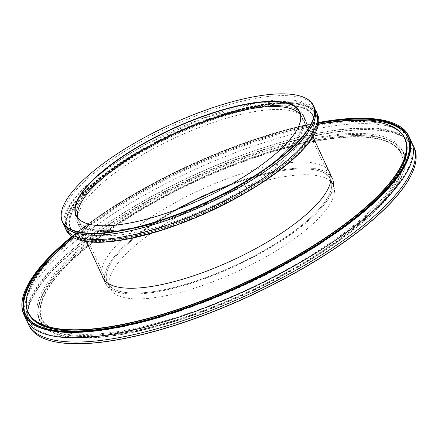 <?xml version="1.0" encoding="UTF-8"?>
<svg xmlns="http://www.w3.org/2000/svg" width="438" height="438" viewBox="0 0 438 438"><rect width="100%" height="100%" fill="white"/><g stroke="black" fill="none" stroke-linecap="round" stroke-linejoin="round"><path stroke-width="0.33" stroke-dasharray="2.19 1.64" d="M411.474 141.726A212.162 65.634 -24.8 0 0 269.222 140.965A212.162 65.634 -24.8 0 0 65.837 249.189A212.162 65.634 -24.8 0 0 26.28 319.707M328.746 170.869A125.022 38.675 -24.8 0 0 242.948 173.207A125.022 38.675 -24.8 0 0 126.117 236.027A125.022 38.675 -24.8 0 0 102.098 275.601M309.184 220.095A125.022 38.675 -24.8 0 0 332.491 178.54A125.022 38.675 -24.8 0 0 248.669 178.091A125.022 38.675 -24.8 0 0 128.816 241.869A125.022 38.675 -24.8 0 0 105.509 283.424A125.022 38.675 -24.8 0 0 189.331 283.868A125.022 38.675 -24.8 0 0 309.184 220.095M307.717 220.27A122.99 38.051 -24.8 0 0 330.652 179.394A122.99 38.051 -24.8 0 0 228.28 185.827A122.99 38.051 -24.8 0 1 330.652 179.394A122.99 38.051 -24.8 0 1 307.717 220.27A122.99 38.051 -24.8 0 1 189.813 283.014A122.99 38.051 -24.8 0 1 107.348 282.57A122.99 38.051 -24.8 0 0 189.813 283.014A122.99 38.051 -24.8 0 0 307.717 220.27M178.6 208.784A122.99 38.051 -24.8 0 0 130.283 241.688A122.99 38.051 -24.8 0 0 107.348 282.57A122.99 38.051 -24.8 0 1 130.283 241.688A122.99 38.051 -24.8 0 1 178.6 208.784M310.416 226.112A122.99 38.051 -24.8 0 0 333.351 185.23A122.99 38.051 -24.8 0 0 250.881 184.792A122.99 38.051 -24.8 0 0 132.977 247.53A122.99 38.051 -24.8 0 0 110.047 288.412A122.99 38.051 -24.8 0 0 192.512 288.85A122.99 38.051 -24.8 0 0 310.416 226.112M72.1 236.794A210.87 65.235 155.2 0 1 318.634 122.875M44.342 328.089A210.623 65.158 -24.8 0 0 44.49 328.139A210.623 65.158 -24.8 0 0 368.331 207.015A210.623 65.158 -24.8 0 0 406.092 161.053A210.623 65.158 -24.8 0 0 406.152 160.91M318.59 123.215A210.623 65.158 -24.8 0 0 72.385 236.974M29.538 288.571A207.552 64.205 155.2 0 1 66.685 243.424A207.552 64.205 155.2 0 1 385.648 124.025M364.361 219.602A197.773 61.183 155.2 0 1 60.28 333.334A197.773 61.183 155.2 0 1 79.037 254.04A197.773 61.183 155.2 0 1 296.876 145.317A197.773 61.183 155.2 0 1 399.817 176.443A197.773 61.183 155.2 0 1 364.361 219.602M78.763 253.848A198.02 61.26 -24.8 0 0 41.845 319.669A198.02 61.26 -24.8 0 0 59.979 333.241A198.02 61.26 -24.8 0 0 364.438 219.367A198.02 61.26 -24.8 0 0 399.938 176.158A198.02 61.26 -24.8 0 0 401.356 153.546A198.02 61.26 -24.8 0 0 268.587 152.84A198.02 61.26 -24.8 0 0 78.763 253.848M366.267 219.367A200.418 61.999 -24.8 0 0 385.276 139.016A200.418 61.999 -24.8 0 0 77.132 254.27A200.418 61.999 -24.8 0 0 41.199 298.004A200.418 61.999 -24.8 0 0 145.515 329.546A200.418 61.999 -24.8 0 0 366.267 219.367M77.208 254.04A200.171 61.928 155.2 0 1 384.975 138.928A200.171 61.928 155.2 0 1 403.31 152.648A200.171 61.928 155.2 0 1 365.993 219.181A200.171 61.928 155.2 0 1 174.1 321.289A200.171 61.928 155.2 0 1 39.891 320.572A200.171 61.928 155.2 0 1 41.325 297.714A200.171 61.928 155.2 0 1 77.208 254.04M25.388 289.978A212.162 65.634 155.2 0 1 63.357 243.829A212.162 65.634 155.2 0 1 389.415 121.775M48.585 340.189A211.915 65.558 155.2 0 1 68.837 255.272A211.915 65.558 155.2 0 1 302.105 138.813A211.915 65.558 155.2 0 1 412.612 171.986M414.195 147.617A212.162 65.634 -24.8 0 0 271.943 146.856A212.162 65.634 -24.8 0 0 68.558 255.08A212.162 65.634 -24.8 0 0 29.001 325.598M77.756 251.675A198.02 61.26 -24.8 0 0 40.838 317.49A198.02 61.26 -24.8 0 0 173.607 318.202A198.02 61.26 -24.8 0 0 363.43 217.188A198.02 61.26 -24.8 0 0 400.354 151.373A198.02 61.26 -24.8 0 0 267.585 150.661A198.02 61.26 -24.8 0 0 77.756 251.675M364.985 217.002A200.171 61.928 -24.8 0 0 402.303 150.469A200.171 61.928 -24.8 0 0 268.094 149.752A200.171 61.928 -24.8 0 0 76.201 251.861A200.171 61.928 -24.8 0 0 38.883 318.393A200.171 61.928 -24.8 0 0 173.098 319.11A200.171 61.928 -24.8 0 0 364.985 217.002M412.333 143.905A212.162 65.634 -24.8 0 0 267.826 146.265A212.162 65.634 -24.8 0 0 67.797 253.438A212.162 65.634 -24.8 0 0 27.386 321.777M25.399 314.123A210.623 65.158 -24.8 0 0 25.59 314.55A210.623 65.158 -24.8 0 0 166.812 315.305A210.623 65.158 -24.8 0 0 368.725 207.864A210.623 65.158 -24.8 0 0 407.992 137.855A210.623 65.158 -24.8 0 0 407.794 137.433M318.426 124.162A210.623 65.158 -24.8 0 0 73.212 237.467M405.205 139.147A207.552 64.205 -24.8 0 0 266.041 138.403A207.552 64.205 -24.8 0 0 67.08 244.278A207.552 64.205 -24.8 0 0 28.382 313.263M149.615 319.225A207.552 64.205 -24.8 0 0 331.166 235.332M318.393 124.343A207.305 64.134 -24.8 0 0 73.376 237.555M318.689 122.454A211.915 65.558 -24.8 0 0 71.739 236.558M64.271 225.493A138.37 42.804 155.2 0 1 147.184 143.62A138.37 42.804 155.2 0 1 315.108 109.593M231.33 196.131A125.082 38.697 155.2 0 1 78.468 225.05A125.082 38.697 155.2 0 1 152.709 149.04A125.082 38.697 155.2 0 1 305.565 120.121A125.082 38.697 155.2 0 1 231.33 196.131M229.49 192.151A125.082 38.697 155.2 0 1 76.628 221.07A125.082 38.697 155.2 0 1 150.869 145.06A125.082 38.697 155.2 0 1 303.726 116.136A125.082 38.697 155.2 0 1 229.49 192.151M148.936 146.785A137.078 42.404 -24.8 0 0 68.563 214.434A137.078 42.404 -24.8 0 0 110.546 241.163A137.078 42.404 -24.8 0 0 235.096 198.392A137.078 42.404 -24.8 0 0 303.895 105.695A137.078 42.404 -24.8 0 0 148.936 146.785M234.921 198.129A136.831 42.327 155.2 0 1 67.709 229.769A136.831 42.327 155.2 0 1 68.689 214.144A136.831 42.327 155.2 0 1 148.92 146.615A136.831 42.327 155.2 0 1 303.6 105.602A136.831 42.327 155.2 0 1 316.132 114.98A136.831 42.327 155.2 0 1 234.921 198.129M150.059 147.453A133.508 41.303 155.2 0 1 271.374 105.793A133.508 41.303 155.2 0 1 312.256 131.827A133.508 41.303 155.2 0 1 233.974 197.719A133.508 41.303 155.2 0 1 83.05 237.735A133.508 41.303 155.2 0 1 150.059 147.453M233.952 197.554A133.754 41.38 -24.8 0 0 312.382 131.542A133.754 41.38 -24.8 0 0 313.34 116.267A133.754 41.38 -24.8 0 0 149.884 147.195A133.754 41.38 -24.8 0 0 70.502 228.477A133.754 41.38 -24.8 0 0 82.749 237.648A133.754 41.38 -24.8 0 0 233.952 197.554M87.414 223.747A122.99 38.051 -24.8 0 0 87.562 223.796A122.99 38.051 -24.8 0 0 226.599 186.927A122.99 38.051 -24.8 0 0 298.716 126.226A122.99 38.051 -24.8 0 0 298.776 126.084M79.136 239.942A138.123 42.727 155.2 0 1 148.608 146.588A138.123 42.727 155.2 0 1 273.991 103.499A138.123 42.727 155.2 0 1 316.471 130.278M317.528 114.334A138.37 42.804 -24.8 0 0 148.433 146.325A138.37 42.804 -24.8 0 0 66.313 230.41M63.395 205.871A138.37 42.804 155.2 0 1 144.463 137.729A138.37 42.804 155.2 0 1 300.731 96.207M228.833 191.756A122.99 38.051 155.2 0 1 78.528 220.194A122.99 38.051 155.2 0 1 77.685 217.653A122.99 38.051 -24.8 0 0 78.528 220.194A122.99 38.051 -24.8 0 0 160.992 220.637A122.99 38.051 -24.8 0 0 278.897 157.894A122.99 38.051 -24.8 0 0 301.826 117.017A122.99 38.051 155.2 0 1 228.833 191.756M63.099 223.457A138.37 42.804 155.2 0 1 145.224 139.372A138.37 42.804 155.2 0 1 314.314 107.381M234.527 197.281A136.831 42.327 155.2 0 1 67.315 228.915A136.831 42.327 155.2 0 1 148.526 145.766A136.831 42.327 155.2 0 1 315.738 114.132A136.831 42.327 155.2 0 1 234.527 197.281M149.489 146.347A133.754 41.38 155.2 0 1 312.946 115.418A133.754 41.38 155.2 0 1 233.564 196.7A133.754 41.38 155.2 0 1 70.107 227.629A133.754 41.38 155.2 0 1 149.489 146.347M300.441 114.723A122.99 38.051 155.2 0 1 301.826 117.017A122.99 38.051 -24.8 0 0 300.441 114.723M100.127 179.476A124.835 38.621 -24.8 0 0 76.853 220.966A124.835 38.621 -24.8 0 0 160.554 221.414A124.835 38.621 -24.8 0 0 280.227 157.735A124.835 38.621 -24.8 0 0 303.501 116.24A124.835 38.621 -24.8 0 0 219.799 115.796A124.835 38.621 -24.8 0 0 100.127 179.476M128.947 241.853A124.835 38.621 -24.8 0 0 105.673 283.342A124.835 38.621 -24.8 0 0 189.375 283.791A124.835 38.621 -24.8 0 0 309.053 220.111A124.835 38.621 -24.8 0 0 332.327 178.616A124.835 38.621 -24.8 0 0 248.625 178.173A124.835 38.621 -24.8 0 0 128.947 241.853M371.276 212.518C325.018 253.717 240.736 298.459 167.404 320.671C94.707 343.759 37.263 341.985 29.494 320.802C22.754 305.472 35.735 282.926 68.443 253.164C114.701 211.959 198.983 167.223 272.316 145.011C345.013 121.923 402.451 123.691 410.22 144.879C416.96 160.204 403.978 182.75 371.276 212.518M332.491 178.54L329.792 172.703M333.351 185.23L299.597 112.183M406.092 161.053L406.218 160.768M60.28 333.334L59.979 333.241M384.975 138.928L385.276 139.016M41.845 319.669L40.838 317.49M403.31 152.648L402.303 150.469M407.992 137.855L407.603 137.006M25.59 314.55L25.201 313.701M39.891 320.572L38.883 318.393M401.356 153.546L400.354 151.373M41.325 297.714L41.199 298.004M399.817 176.443L399.938 176.158M44.49 328.139L44.194 328.046M110.047 288.412L76.294 215.365M105.509 283.424L102.81 277.582M313.06 110.535L306.989 104.479L294.845 100.844L255.08 103.269L202.411 118.517L147.376 143.659C125.854 155.408 107.797 167.502 93.217 179.952C80.68 190.776 72.303 200.494 68.082 209.112C64.895 217.96 64.304 223.106 66.313 224.552C66.204 227.059 70.447 229.928 79.048 233.158C88.525 235.617 101.687 235.513 118.55 232.835C151.198 227.656 194.822 211.751 231.998 191.428C253.52 179.679 271.576 167.579 286.156 155.134C298.694 144.31 307.071 134.592 311.292 125.969C314.479 117.127 315.07 111.98 313.06 110.535M76.628 221.07L78.468 225.05M68.689 214.144L68.563 214.434M312.256 131.827L312.382 131.542M87.562 223.796L87.261 223.703M67.315 228.915L67.709 229.769M312.946 115.418L313.34 116.267M70.107 227.629L70.502 228.477M315.738 114.132L316.132 114.98M298.716 126.226L298.836 125.941M83.05 237.735L82.749 237.648M303.6 105.602L303.895 105.695M303.726 116.136L305.565 120.121M76.853 220.966L86.363 241.546M103.855 279.411L105.673 283.342M303.501 116.24L313.011 136.82M330.509 174.685L332.327 178.616"/><path stroke-width="0.66" d="M23.805 314.347L26.28 319.707A212.162 65.634 -24.8 0 0 168.531 320.468A212.162 65.634 -24.8 0 0 371.917 212.244A212.162 65.634 -24.8 0 0 411.474 141.726L408.999 136.36A212.162 65.634 155.2 0 1 369.442 206.878A212.162 65.634 155.2 0 1 166.057 315.108A212.162 65.634 155.2 0 1 23.805 314.347A212.162 65.634 155.2 0 1 25.322 290.12A212.162 65.634 155.2 0 1 25.388 289.978M102.098 275.601A125.022 38.675 -24.8 0 0 102.81 277.582A125.022 38.675 -24.8 0 0 186.637 278.031A125.022 38.675 -24.8 0 0 306.485 214.253A125.022 38.675 -24.8 0 0 329.792 172.703A125.022 38.675 -24.8 0 0 328.746 170.869M228.28 185.827A122.99 38.051 -24.8 0 0 178.6 208.784A122.99 38.051 -24.8 0 1 228.28 185.827M318.634 122.875A210.87 65.235 155.2 0 1 406.218 160.768A210.87 65.235 155.2 0 1 368.413 206.78A210.87 65.235 155.2 0 1 44.194 328.046A210.87 65.235 155.2 0 1 64.194 243.501A210.87 65.235 155.2 0 1 72.1 236.794M406.152 160.91A210.623 65.158 -24.8 0 0 407.603 137.006A210.623 65.158 -24.8 0 0 318.59 123.215M72.385 236.974A210.623 65.158 -24.8 0 0 64.468 243.692A210.623 65.158 -24.8 0 0 25.201 313.701A210.623 65.158 -24.8 0 0 44.342 328.089M73.376 237.555A207.305 64.134 -24.8 0 0 66.768 243.194A207.305 64.134 -24.8 0 0 29.598 288.428A207.305 64.134 -24.8 0 0 137.499 321.054A207.305 64.134 -24.8 0 0 365.84 207.092A207.305 64.134 -24.8 0 0 385.5 123.976A207.305 64.134 -24.8 0 0 318.393 124.343M385.648 124.025A207.552 64.205 155.2 0 1 385.801 124.069A207.552 64.205 155.2 0 1 404.811 138.298A207.552 64.205 155.2 0 1 366.113 207.284A207.552 64.205 155.2 0 1 167.152 313.154A207.552 64.205 155.2 0 1 27.988 312.409A207.552 64.205 155.2 0 1 29.477 288.713A207.552 64.205 155.2 0 1 29.538 288.571M71.739 236.558A211.915 65.558 -24.8 0 0 63.439 243.594A211.915 65.558 -24.8 0 0 25.448 289.836A211.915 65.558 -24.8 0 0 135.747 323.189A211.915 65.558 -24.8 0 0 369.163 206.687A211.915 65.558 -24.8 0 0 389.267 121.726A211.915 65.558 -24.8 0 0 318.689 122.454M412.612 171.986A211.915 65.558 155.2 0 1 412.552 172.129A211.915 65.558 155.2 0 1 374.561 218.37A211.915 65.558 155.2 0 1 48.733 340.233A211.915 65.558 155.2 0 1 48.585 340.189M27.386 321.777A212.162 65.634 -24.8 0 0 28.246 323.956L29.001 325.598A212.162 65.634 -24.8 0 0 48.437 340.145A212.162 65.634 -24.8 0 0 374.643 218.135A212.162 65.634 -24.8 0 0 412.678 171.838A212.162 65.634 -24.8 0 0 414.195 147.617L413.439 145.969A212.162 65.634 -24.8 0 0 412.333 143.905M28.246 323.956A212.162 65.634 -24.8 0 0 170.497 324.717A212.162 65.634 -24.8 0 0 373.882 216.487A212.162 65.634 -24.8 0 0 413.439 145.969M407.794 137.433A210.623 65.158 -24.8 0 0 318.426 124.162M73.212 237.467A210.623 65.158 -24.8 0 0 64.862 244.541A210.623 65.158 -24.8 0 0 25.399 314.123M27.988 312.409L28.382 313.263A207.552 64.205 -24.8 0 0 149.615 319.225M331.166 235.332A207.552 64.205 -24.8 0 0 366.507 208.132A207.552 64.205 -24.8 0 0 405.205 139.147L404.811 138.298M389.415 121.775A212.162 65.634 155.2 0 1 389.563 121.819A212.162 65.634 155.2 0 1 408.999 136.36M315.108 109.593A138.37 42.804 155.2 0 1 316.274 111.63A138.37 42.804 155.2 0 1 234.155 195.715A138.37 42.804 155.2 0 1 65.059 227.705A138.37 42.804 155.2 0 1 64.271 225.493M226.577 186.758A123.237 38.128 155.2 0 1 87.261 223.703A123.237 38.128 155.2 0 1 149.117 140.363A123.237 38.128 155.2 0 1 261.097 101.906A123.237 38.128 155.2 0 1 298.836 125.941A123.237 38.128 155.2 0 1 226.577 186.758M298.776 126.084A122.99 38.051 -24.8 0 0 299.597 112.183A122.99 38.051 -24.8 0 0 149.292 140.62A122.99 38.051 -24.8 0 0 76.294 215.365A122.99 38.051 -24.8 0 0 87.414 223.747M316.471 130.278A138.123 42.727 155.2 0 1 316.411 130.42A138.123 42.727 155.2 0 1 235.425 198.584A138.123 42.727 155.2 0 1 79.283 239.986A138.123 42.727 155.2 0 1 79.136 239.942M65.059 227.705L66.313 230.41A138.37 42.804 -24.8 0 0 78.988 239.898A138.37 42.804 -24.8 0 0 235.403 198.419A138.37 42.804 -24.8 0 0 316.537 130.135A138.37 42.804 -24.8 0 0 317.528 114.334L316.274 111.63M231.253 189.561A138.123 42.727 -24.8 0 0 300.577 96.157A138.123 42.727 -24.8 0 0 144.441 137.559A138.123 42.727 -24.8 0 0 63.455 205.729A138.123 42.727 -24.8 0 0 105.75 232.66A138.123 42.727 -24.8 0 0 231.253 189.561M300.731 96.207A138.37 42.804 155.2 0 1 300.879 96.251A138.37 42.804 155.2 0 1 313.553 105.733A138.37 42.804 155.2 0 1 231.428 189.818A138.37 42.804 155.2 0 1 62.338 221.814A138.37 42.804 155.2 0 1 63.329 206.013A138.37 42.804 155.2 0 1 63.395 205.871M77.685 217.653A122.99 38.051 155.2 0 1 151.526 145.454A122.99 38.051 155.2 0 1 300.441 114.723A122.99 38.051 -24.8 0 0 215.534 117.789A122.99 38.051 -24.8 0 0 101.457 179.312A122.99 38.051 -24.8 0 0 77.685 217.653M313.553 105.733L314.314 107.381A138.37 42.804 155.2 0 1 232.189 191.466A138.37 42.804 155.2 0 1 63.099 223.457L62.338 221.814M29.598 288.428L29.477 288.713M25.448 289.836L25.322 290.12M48.733 340.233L48.437 340.145M412.552 172.129L412.678 171.838M389.267 121.726L389.563 121.819M385.5 123.976L385.801 124.069M316.411 130.42L316.537 130.135M300.577 96.157L300.879 96.251M63.455 205.729L63.329 206.013M79.283 239.986L78.988 239.898M86.363 241.546L103.855 279.411M313.011 136.82L330.509 174.685"/></g></svg>
